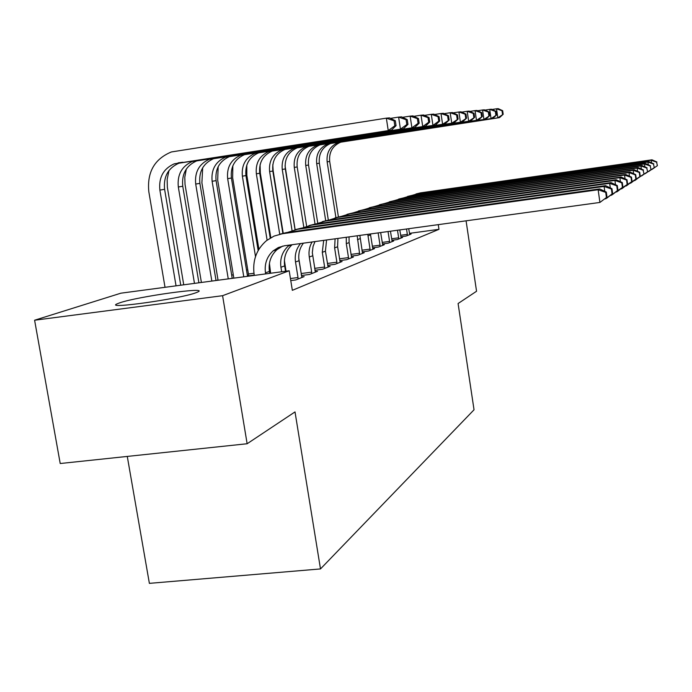 <?xml version="1.0" encoding="UTF-8"?>
<svg xmlns="http://www.w3.org/2000/svg" width="692" height="692" viewBox="0 0 692 692"><rect width="100%" height="100%" fill="white"/><g stroke="black" fill="none" stroke-linecap="round" stroke-linejoin="round"><path stroke-width="1.04" d="M195.879 292.768C179.825 298.927 103.411 309.609 117.199 303.805L119.915 302.767C138.149 296.461 209.806 286.488 197.869 291.963L195.879 292.768M247.736 269.724L246.516 270.139M233.273 274.689L231.699 275.234M218.015 279.931L216.518 280.45M127.276 456.426L149.377 583.356L320.491 568.928L474.037 409.785L458.087 303.528L476.554 291.254L466.079 220.826M320.491 568.928L295.017 411.913L247.139 443.745L60.213 463.519L34.6 320.223L120.901 293.183L289.187 270.771L222.59 295.692L34.6 320.223M391.845 240.297L397.269 239.562L402.571 237.451L401.057 237.659M372.538 247.831L378.498 247.027L384.32 244.717L382.65 244.942M284.49 264.621L284.931 264.465M351.251 256.127L357.842 255.244L364.252 252.692L362.418 252.943M247.477 275.996L254.249 275.087M247.433 275.719L248.463 275.355M327.671 265.313L334.989 264.335L342.09 261.507L340.057 261.784M301.401 275.52L309.575 274.447L317.49 271.299L315.215 271.593M289.187 270.771L292.335 290.329L438.97 229.329L409.43 233.36M290.77 280.597L295.769 279.94L304.143 276.601L301.729 276.921M314.903 270.278L322.628 269.249L330.119 266.273L327.973 266.558M339.772 260.599L346.709 259.673L353.456 256.992L351.519 257.251M269.24 270.027L270.07 269.793M362.158 251.879L368.421 251.032L374.528 248.61L372.78 248.843M382.417 243.973L388.1 243.203L393.653 240.998L392.07 241.214M400.841 236.785L406.022 236.076L411.091 234.06L409.638 234.259M247.139 443.745L222.59 295.692M438.97 229.329L438.27 224.649M269.742 273.357L269.43 271.402C268.28 262.657 270.797 255.4 276.99 249.648L282.691 246.084M265.65 273.902L265.477 272.83C264.309 264.015 266.853 256.706 273.08 250.911L278.374 247.52L284.421 245.772L599.912 202.445L598.148 189.755L282.483 233.732L274.023 236.102L266.507 240.626C256.473 249.336 252.346 260.581 254.128 274.343L254.301 275.416M607.005 197.09L599.912 202.445L607.005 197.09L606.304 192.039L605.716 192.385L606.417 197.454M605.716 192.385L598.148 189.755L599.661 188.907L286.332 232.598L279.68 234.251M599.661 188.907L606.304 192.039M180.75 285.208L164.592 189.314C163.338 176.763 168.095 168.061 178.873 163.217L391.369 130.234L388.247 130.598L386.344 118.15L171.374 151.955C154.437 159.004 146.92 172.273 148.823 191.762L165.025 287.301M176.045 285.839L159.878 190.11C158.606 177.463 163.399 168.701 174.246 163.822L388.247 130.598L394.829 125.806L396.066 125.676L395.305 120.719L394.077 120.832L394.829 125.806M394.077 120.832L386.344 118.15L389.484 117.882L395.305 120.719M391.369 130.234L396.066 125.676M285.528 271.255L284.663 265.901C283.556 257.407 286.021 250.366 292.05 244.769L292.111 244.717M281.67 271.774L280.935 267.25C279.819 258.687 282.301 251.594 288.374 245.963L289.455 245.08M269.43 263.384L270.633 273.245M612.636 193.578L611.962 188.682L611.408 189.011L612.091 193.924L612.636 193.578L607.213 197.86L605.794 198.751L605.708 198.12M604.713 198.898L605.794 198.751L612.091 193.924M604.765 191.312L604.081 186.451L297.534 229.277L287.491 232.434M611.408 189.011L604.081 186.451L605.509 185.655L301.158 228.204L294.749 229.796M605.509 185.655L611.962 188.682M301.902 277.492L299.03 260.72C298.096 254.154 299.55 248.298 303.399 243.169M290.441 278.539L298.01 277.544L295.51 261.983C294.532 254.985 296.202 248.843 300.518 243.558M298.01 277.544L298.062 279.023M284.403 260.374L286.021 271.195M617.939 190.274L617.281 185.525L616.762 185.828L617.42 190.594L617.939 190.274L612.654 194.443L611.321 195.274L611.235 194.686M610.309 195.421L611.321 195.274L617.42 190.594M610.301 187.904L609.661 183.345L311.711 225.082L302.084 228.075M616.762 185.828L609.661 183.345L611.01 182.601L315.128 224.07L308.943 225.601M611.01 182.601L617.281 185.525M168.986 170.526L167.144 179.427L167.352 187.307L183.743 284.81M194.469 283.383L178.32 186.996C177.1 174.721 181.771 166.21 192.341 161.47L400.443 129.17L398.609 117.104L390.478 118.367M198.907 282.794L182.757 186.252C181.555 174.055 186.2 165.604 196.701 160.899L403.375 128.833L400.443 129.17L406.818 124.534L407.969 124.404L407.242 119.604L406.083 119.707L406.818 124.534M406.083 119.707L398.609 117.104L401.559 116.853L407.242 119.604M403.375 128.833L407.969 124.404M186.312 169.064L184.79 177.247L185.032 184.444L201.398 282.466M211.847 281.073L195.706 184.063C194.538 172.135 199.106 163.857 209.399 159.246L411.913 127.838L410.14 116.126L402.502 117.311M216.034 280.511L199.893 183.354C198.742 171.504 203.284 163.295 213.517 158.719L414.681 127.518L411.913 127.838L418.089 123.332L419.179 123.219L418.478 118.548L417.38 118.652L418.089 123.332M417.38 118.652L410.14 116.126L412.925 115.893L418.478 118.548M414.681 127.518L419.179 123.219M315.379 272.138L312.317 252.649L313.069 246.395L315.007 241.569M301.262 274.655L301.228 273.53L311.694 272.146L309.272 257.017C308.476 251.594 309.419 246.577 312.101 241.975M311.694 272.146L311.737 273.582M298.754 258.125L301.228 273.53M622.921 187.169L622.281 182.55L621.797 182.844L622.437 187.471L622.921 187.169L617.774 191.226L616.52 192.013L616.442 191.45M615.569 192.142L622.437 187.471M615.508 184.703L614.92 180.43L325.102 221.12L315.855 223.966M621.797 182.844L614.92 180.43L616.183 179.721L328.328 220.168L322.351 221.639M616.183 179.721L622.281 182.55M328.12 267.069L325.43 251.179L326.563 239.986M314.601 268.366L324.626 267.034L322.29 252.312L323.692 240.383M324.626 267.034L324.678 268.435M627.627 184.236L627.004 179.747L626.545 180.024L627.168 184.522L627.627 184.236L622.61 188.181L621.425 188.925L621.347 188.406M620.525 189.054L627.168 184.522M620.421 181.693L619.868 177.671L337.748 217.375L328.873 220.091M626.545 180.024L619.868 177.671L621.061 177.014L340.81 216.475L335.023 217.885M621.061 177.014L627.004 179.747M202.678 167.775L201.9 182.818L218.066 280.243M228.256 278.885L212.124 181.295C211.008 169.687 215.471 161.643 225.514 157.153L422.734 126.575L421.021 115.201L413.816 116.317M232.218 278.357L216.086 180.621C214.978 169.099 219.416 161.106 229.398 156.651L425.338 126.273L422.734 126.575L428.711 122.207L429.741 122.095L429.066 117.562L428.028 117.657L428.711 122.207M428.028 117.657L421.021 115.201L423.642 114.976L429.066 117.562M425.338 126.273L429.741 122.095M218.162 166.677L217.686 180.162L233.835 278.141M243.774 276.817L227.659 178.666C226.587 167.377 230.946 159.541 240.747 155.172L432.941 125.39L431.28 114.327L424.49 115.382M247.528 276.316L231.413 178.034C230.35 166.815 234.692 159.039 244.432 154.697L435.406 125.105L432.941 125.39L438.745 121.135L439.723 121.039L439.065 116.628L438.088 116.723L438.745 121.135M438.088 116.723L431.28 114.327L433.763 114.119L439.065 116.628M435.406 125.105L439.723 121.039M340.196 262.268L337.592 246.785L337.921 238.429M327.385 263.47L336.874 262.199L334.617 247.866L335.101 238.809M336.874 262.199L336.935 263.565M632.064 181.468L631.467 177.1L631.035 177.36L631.632 181.737L632.064 181.468L627.168 185.318L626.052 186.018L625.983 185.525M625.213 186.131L631.632 181.737M625.066 178.856L624.547 175.076L349.728 213.828L341.191 216.414M631.035 177.36L624.547 175.076L625.68 174.445L352.626 212.972L347.029 214.338M625.68 174.445L631.467 177.1M248.48 275.857L248.437 274.006L253.964 273.271M232.849 165.769L232.642 177.636L248.437 274.006M255.504 256.568L242.382 176.183C241.352 165.18 245.617 157.551 255.184 153.295L442.595 124.266L440.994 113.505L434.567 114.5M258.159 250.539L245.945 175.578C244.916 164.653 249.163 157.075 258.67 152.845L444.93 123.989L442.595 124.266L449.16 120.036L448.52 115.746L447.594 115.832L448.234 120.131M447.594 115.832L440.994 113.505L443.338 113.306L448.52 115.746M444.93 123.989L449.16 120.036M351.648 257.709L349.131 242.615L349.027 236.898M339.495 258.817L348.5 257.614L346.303 243.645L346.277 237.278M348.5 257.614L348.552 258.938M636.268 178.839L635.688 174.6L635.273 174.842L635.861 179.098L636.268 178.839L631.493 182.593L630.438 183.259L630.369 182.8M629.634 183.371L635.861 179.098M629.461 176.183L628.976 172.611L361.094 210.463L352.868 212.937M635.273 174.842L628.976 172.611L630.04 172.023L363.836 209.65L358.413 210.974M630.04 172.023L635.688 174.6M246.802 165.085L246.836 175.249L258.894 249.276M267.112 240.159L256.351 173.822C255.357 163.104 259.535 155.665 268.877 151.522L451.746 123.202L450.181 112.727L444.1 113.67M270.226 238.039L259.734 173.251C258.747 162.603 262.899 155.216 272.19 151.09L453.952 122.942L451.746 123.202L458.095 119.085L457.481 114.907L456.599 114.993L457.222 119.18M456.599 114.993L450.181 112.727L452.404 112.536L457.481 114.907M269.119 268.254L269.811 268.159M453.952 122.942L458.095 119.085M362.539 253.376L359.857 235.41M350.982 254.405L359.537 253.255L357.176 235.782M359.537 253.255L359.598 254.544M640.256 176.356L639.685 172.221L639.296 172.455L639.866 176.598L640.256 176.356L635.593 180.024L634.59 180.655L634.529 180.214M633.829 180.759L639.866 176.598M633.63 173.657L633.163 170.284L371.881 207.271L363.949 209.641M639.296 172.455L633.163 170.284L634.175 169.722L374.493 206.501L369.225 207.782M634.175 169.722L639.685 172.221M260.088 164.687L260.322 172.974L270.806 237.702M279.732 234.242L269.62 171.581C268.66 161.132 272.752 153.875 281.886 149.827L460.414 122.19L458.9 111.983L453.139 112.874M284.429 263.358L284.455 264.266M282.916 233.611L272.838 171.045C271.887 160.648 275.952 153.442 285.035 149.42L462.516 121.948L460.414 122.19L466.572 118.185L465.976 114.111L465.145 114.189L465.751 118.271M465.145 114.189L458.9 111.983L461.01 111.801L465.976 114.111M462.516 121.948L466.572 118.185M372.893 249.258L370.41 233.965M361.899 250.21L370.038 249.111L367.789 234.32M370.038 249.111L370.09 250.374M644.027 174.003L643.11 170.197L644.027 174.003L638.465 177.757M637.808 178.276L643.664 174.228M637.574 171.27L637.142 168.07L382.131 204.235L371.881 207.271M643.11 170.197L637.142 168.07L638.102 167.533L384.622 203.5L379.51 204.745M638.102 167.533L643.482 169.972M272.786 164.705L273.158 170.812L283.253 233.507M292.05 230.548L282.25 169.453C281.324 159.246 285.32 152.171 294.256 148.218L468.657 121.23L467.187 111.282L461.711 112.13M295.052 229.727L285.303 168.935C284.386 158.797 288.374 151.756 297.257 147.828L470.647 120.996L468.657 121.23L474.634 117.329L474.046 113.358L473.259 113.436L473.847 117.406M473.259 113.436L467.187 111.282L469.193 111.109L474.046 113.358M470.647 120.996L474.634 117.329M382.762 245.331L380.652 232.555M372.287 246.214L380.029 245.167L378.135 232.901M380.029 245.167L380.09 246.395M647.625 171.763L646.735 168.044L647.625 171.763L642.211 175.431M641.588 175.924L647.271 171.979M641.337 169.004L640.922 165.968L391.897 201.346L384.423 203.56M646.735 168.044L640.922 165.968L641.839 165.466L394.258 200.645L389.293 201.848M641.839 165.466L647.089 167.836M285.052 165.699L295.147 229.709M303.823 227.27L294.273 167.421C293.373 157.465 297.3 150.553 306.037 146.687L476.485 120.322L475.058 110.608L469.851 111.412M306.642 226.232L297.188 166.928C296.297 157.023 300.207 150.155 308.9 146.315L478.388 120.097L476.485 120.322L482.298 116.515L481.727 112.64L480.975 112.71L481.546 116.593M480.975 112.71L475.058 110.608L476.97 110.452L481.727 112.64M478.388 120.097L482.298 116.515M392.165 241.595L390.444 231.215M382.174 242.408L389.561 241.404L388.039 231.543M389.561 241.404L389.622 242.607M651.042 169.626L650.186 165.994L651.042 169.626L645.774 173.216M645.178 173.683L650.705 169.843M644.909 166.85L644.512 163.969L401.196 198.595L393.886 200.758M650.186 165.994L644.512 163.969L645.385 163.485L403.453 197.929L398.627 199.097M645.385 163.485L650.523 165.795M315.05 224.096L305.734 165.483C304.869 155.752 308.718 149.005 317.273 145.225L483.95 119.448L482.558 109.976L477.601 110.737M317.74 223.118L308.52 165.016C307.663 155.337 311.487 148.624 319.998 144.87L485.758 119.24L483.95 119.448L489.59 115.737L489.036 111.957L488.327 112.026L488.881 115.815M488.327 112.026L482.558 109.976L484.374 109.82L489.036 111.957M485.758 119.24L489.59 115.737M401.144 238.022L399.786 229.926M391.611 238.775L398.653 237.814L397.493 230.246M398.653 237.814L398.713 238.982M654.295 167.602L653.464 164.047L654.295 167.602L649.165 171.106M648.603 171.547L653.975 167.801M648.309 164.8L647.937 162.066L410.079 195.966L402.917 198.085M653.464 164.047L647.937 162.066L648.767 161.608L412.233 195.326L407.536 196.459M648.767 161.608L653.784 163.857M325.742 220.93L316.685 163.641C315.846 154.126 319.618 147.526 327.991 143.832L491.061 118.617L489.702 109.371L484.98 110.097M328.345 220.16L319.341 163.191C318.51 153.728 322.264 147.162 330.594 143.495L492.782 118.419L491.061 118.617L496.545 115.002L496.008 111.308L495.325 111.369L495.87 115.071M495.325 111.369L489.702 109.371L491.441 109.215L496.008 111.308M492.782 118.419L496.545 115.002M409.733 234.605L408.712 228.706M400.616 235.306L407.346 234.389L406.524 229.009M407.346 234.389L407.406 235.531M657.4 165.665L656.596 162.188L657.4 165.665L652.4 169.09M651.864 169.505L657.097 165.855M651.553 162.854L651.198 160.25L418.556 193.457L411.55 195.533M656.596 162.188L651.198 160.25L651.994 159.817L420.615 192.843L416.039 193.95M651.994 159.817L656.907 162.006M335.931 217.686L327.143 161.867C326.33 152.569 330.032 146.116 338.241 142.5L497.842 117.83L496.527 108.791L492.021 109.483M338.449 217.167L329.686 161.444C328.882 152.188 332.567 145.77 340.724 142.18L499.494 117.64L497.842 117.83L503.188 114.292L502.669 110.685L502.011 110.746L502.539 114.362M502.011 110.746L496.527 108.791L498.188 108.644L502.669 110.685M499.494 117.64L503.188 114.292M265.477 272.83L269.43 271.402M282.483 233.732L286.332 232.598M159.878 190.11L164.592 189.314M178.112 162.845L182.714 162.248M280.935 267.25L284.663 265.901M297.534 229.277L301.158 228.204M295.51 261.983L299.03 260.72M311.711 225.082L315.128 224.07M178.32 186.996L182.757 186.252M196.104 160.518L200.438 159.956M195.706 184.063L199.893 183.354M213.067 158.321L217.158 157.793M309.272 257.017L312.594 255.815M325.102 221.12L328.328 220.168M322.29 252.312L325.43 251.179M337.748 217.375L340.81 216.475M212.124 181.295L216.086 180.621M229.087 156.254L232.953 155.752M227.659 178.666L231.413 178.034M244.233 154.299L247.9 153.823M334.617 247.866L337.592 246.785M349.728 213.828L352.626 212.972M242.382 176.183L245.945 175.578M258.592 152.448L262.06 151.998M346.303 243.645L349.131 242.615M361.094 210.463L363.836 209.65M256.351 173.822L259.734 173.251M272.198 150.683L275.494 150.259M357.409 239.631L360.099 238.662M269.62 171.581L272.838 171.045M285.13 149.014L288.261 148.607M367.971 235.816L370.531 234.891M382.131 204.235L384.622 203.5M282.25 169.453L285.303 168.935M297.43 147.422L300.415 147.041M391.897 201.346L394.258 200.645M294.273 167.421L297.188 166.928M309.142 145.908L311.988 145.545M401.196 198.595L403.453 197.929M305.734 165.483L308.52 165.016M320.31 144.472L323.026 144.118M410.079 195.966L412.233 195.326M316.685 163.641L319.341 163.191M330.966 143.088L333.561 142.76M418.556 193.457L420.615 192.843M327.143 161.867L329.686 161.444M341.156 141.774L343.63 141.453M273.08 250.911L276.99 249.648M174.246 163.822L178.873 163.217M288.374 245.963L292.05 244.769M192.341 161.47L196.701 160.899M209.399 159.246L213.517 158.719M225.514 157.153L229.398 156.651M240.747 155.172L244.432 154.697M255.184 153.295L258.67 152.845M268.877 151.522L272.19 151.09M281.886 149.827L285.035 149.42M294.256 148.218L297.257 147.828M306.037 146.687L308.9 146.315M317.273 145.225L319.998 144.87M327.991 143.832L330.594 143.495M338.241 142.5L340.724 142.18"/></g></svg>
